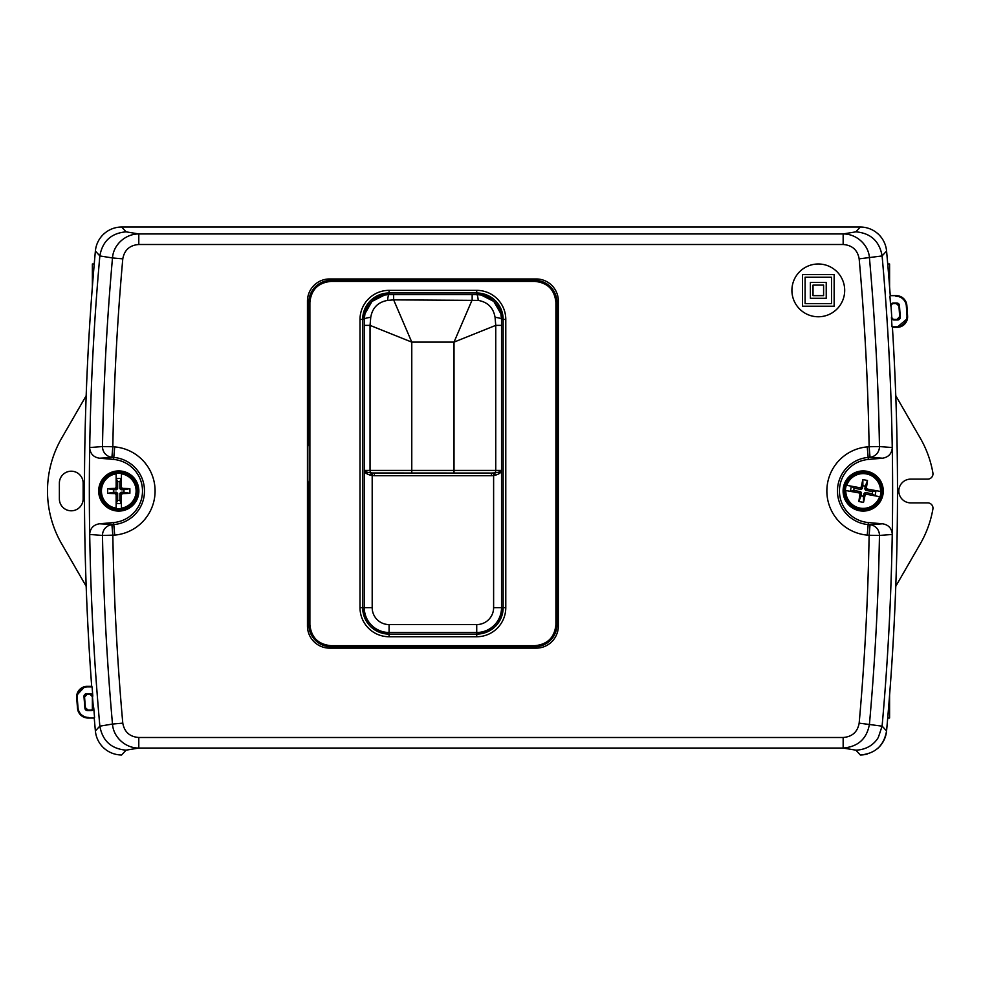 <?xml version="1.0" encoding="UTF-8"?>
<svg xmlns="http://www.w3.org/2000/svg" width="982" height="982" viewBox="0 0 982 982"><rect width="100%" height="100%" fill="white"/><g stroke="black" fill="none" stroke-linecap="round" stroke-linejoin="round"><path stroke-width="1.47" d="M121.412 508.59L121.412 508.59A17.786 17.786 0 0 1 116.134 508.59L116.134 494.67A42.226 5.18 -134.6 0 1 115.078 493.602L115.078 492.657L116.441 492.24L117.656 493.308L116.121 493.774L116.134 494.67M117.656 493.308L117.656 500.39L116.134 503.533L121.412 503.533L119.89 500.39L119.89 493.308L121.105 492.24L123.928 492.24L123.928 489.76L121.105 489.76L119.89 488.692L119.89 481.61L121.412 478.467L116.134 478.467L116.134 488.214L117.656 488.692L116.441 489.76L115.078 489.343L115.078 488.398A41.968 7.291 180 0 0 107.676 488.631A37.39 25.507 90 0 0 107.676 493.369A41.968 7.291 0 0 0 115.078 493.602M115.078 488.398A42.226 5.18 -45.4 0 1 116.134 487.33L116.134 473.41A17.786 17.786 0 0 1 121.412 473.41L121.412 473.41M119.89 488.692L121.412 488.226L121.412 487.33A42.226 5.18 45.4 0 1 122.468 488.398L122.468 489.343L121.105 489.76M116.134 478.467L117.656 481.61L117.656 488.692M121.412 503.533L121.412 493.774L119.89 493.308M116.023 509.216A18.425 18.425 0 0 0 137.198 491A18.425 18.425 0 0 0 119.694 472.6A18.425 18.425 0 0 0 100.434 489.159A18.425 18.425 0 0 0 116.023 509.216M117.656 500.39L119.89 500.39M119.89 481.61L117.656 481.61M116.441 489.76L113.617 489.76L113.617 492.24L116.441 492.24M121.105 492.24L122.468 492.657L122.468 493.602A41.968 7.291 -0 0 0 129.857 493.369A37.39 25.507 -90 0 0 129.857 488.631L123.928 489.76M129.857 493.369L123.928 492.24M107.676 493.369L113.617 492.24M107.676 488.631L113.617 489.76M116.134 473.41L116.134 473.827A17.381 17.381 0 0 0 116.134 508.173L116.134 508.59M129.857 488.631A41.968 7.291 180 0 0 122.468 488.398M122.468 493.602A42.226 5.18 134.6 0 1 121.412 494.67L121.412 508.173A17.381 17.381 0 0 0 121.412 473.827L121.412 487.33M907.589 316.94L907.577 316.081A2655.598 2655.598 0 0 0 906.852 305.476C905.821 299.387 902.311 296.11 896.321 295.656L890.257 295.656A2639.763 2639.763 0 0 0 886.574 251.024A26.428 26.404 132.4 0 0 860.293 227.026A26.404 26.404 0 0 1 860.293 227.026L121.67 227.026A26.404 26.404 0 0 1 121.67 227.026A26.428 26.404 47.6 0 0 95.389 251.011A26.404 26.404 0 0 1 95.389 251.011A2639.763 2639.763 0 0 0 91.694 686.344L84.857 686.602M867.487 753.98A26.404 26.404 0 0 1 860.281 754.974C875.183 753.734 883.947 745.743 886.562 730.989A26.404 26.404 0 0 1 886.562 730.989A2639.763 2639.763 0 0 0 892.417 327.337L897.032 327.337L907.454 318.524M76.645 696.864L76.67 697.723A10.556 10.556 0 0 1 87.202 686.344L91.694 686.344A2639.763 2639.763 0 0 1 95.389 251.011L99.845 255.946L112.5 257.947C113.347 244.69 125.487 233.851 138.793 233.949L843.157 233.949C856.439 233.814 868.616 244.702 869.451 257.947A2622.087 2622.087 0 0 1 879.455 446.552L892.245 447.547A2634.878 2634.878 0 0 0 882.106 255.946L886.562 251.011A26.404 26.404 0 0 1 886.574 251.024A2639.763 2639.763 0 0 1 890.257 295.656L896.333 295.656A10.556 10.556 0 0 1 906.852 305.476L906.337 306.016A2655.046 2655.046 0 0 1 906.975 315.541L907.577 316.094A10.556 10.556 0 0 1 897.032 327.337A10.593 10.556 43.1 0 0 907.577 316.094A2655.598 2655.598 0 0 0 906.852 305.463A10.581 10.556 -47 0 0 896.333 295.656L890.257 295.656M886.488 731.725A26.404 26.404 0 0 1 877.896 748.235M88.049 718.014A10.556 10.556 0 0 1 77.517 708.329L78.032 707.777A2655.046 2655.046 0 0 1 77.271 698.263L76.67 697.711A2655.598 2655.598 0 0 0 77.517 708.329C78.597 714.344 82.107 717.584 88.049 718.014L94.235 718.014A2639.763 2639.763 0 0 0 95.389 730.976A26.404 26.404 0 0 1 95.389 730.976A26.428 26.404 132.4 0 0 121.658 754.974L121.658 754.974A26.404 26.404 0 0 1 121.658 754.974L126.052 750.162L138.793 748.051C125.512 748.186 113.335 737.298 112.5 724.053L99.857 726.164C102.509 740.845 111.248 748.836 126.052 750.162M92.369 709.495L92.369 696.128M887.716 718.014L889.582 718.014L889.582 695.317M887.716 263.986L889.582 263.986L889.582 286.683M86.171 395.721L61.645 438.205A105.59 105.59 0 0 0 61.645 543.795L86.171 586.279M83.139 498.917A11.882 11.882 0 0 1 71.256 510.8A11.882 11.882 0 0 1 59.374 498.917L59.374 483.083A11.882 11.882 0 0 1 71.256 471.2A11.882 11.882 0 0 1 83.139 483.083L83.139 498.917M851.75 506.835L853.763 506.835M879.528 499.507A7.917 7.917 0 0 1 872.728 506.761M872.728 475.239A7.917 7.917 0 0 1 879.528 482.493M851.75 475.165L853.763 475.165M895.78 395.721L920.306 438.205A105.59 105.59 0 0 1 932.9 472.943A5.278 5.278 0 0 1 927.695 479.118L910.695 479.118A11.882 11.882 0 0 0 898.825 491A11.882 11.882 0 0 0 910.695 502.882L927.695 502.882A5.278 5.278 0 0 1 932.9 509.057A105.59 105.59 0 0 1 920.306 543.795L895.78 586.279M91.117 710.649L90.7 710.096A2.639 2.639 0 0 0 93.327 707.249A2.651 2.639 53.1 0 1 90.7 710.096L88.049 710.096A2.639 2.639 0 0 1 85.409 707.678A2647.681 2647.681 0 0 1 84.562 697.11A2.639 2.639 0 0 1 87.202 694.262L89.853 694.262L92.48 696.692A2.639 2.639 0 0 0 89.853 694.262A2.639 2.639 -59.4 0 1 92.48 696.692A2639.763 2639.763 0 0 0 93.327 707.249L93.744 707.801A2.651 2.639 53.1 0 1 91.117 710.649L87.533 710.649A2.651 2.639 132.7 0 1 84.906 708.231A2648.233 2648.233 0 0 1 83.973 696.545A2.651 2.639 -137.2 0 1 86.6 693.709L90.172 693.709A2.639 2.639 -59.4 0 1 92.811 696.14A2639.395 2639.395 0 0 1 92.099 686.897L87.779 686.897A10.593 10.556 -137.2 0 0 77.271 698.263M893.264 303.021L893.669 303.573A2.639 2.639 0 0 0 891.042 306.396A2.651 2.639 -126.4 0 1 893.669 303.573L896.321 303.573A2.639 2.639 0 0 1 898.947 306.028A2647.681 2647.681 0 0 1 899.672 316.597A2.639 2.639 0 0 1 897.032 319.42L894.393 319.42A2.639 2.639 0 0 1 891.754 316.953A2639.763 2639.763 0 0 0 891.042 306.396L890.625 305.844A2.651 2.639 -126.4 0 1 893.264 303.021L896.836 303.021A2.651 2.639 -47 0 1 899.463 305.476A2648.233 2648.233 0 0 1 900.261 317.161A2.651 2.639 43.1 0 1 897.634 319.972L894.05 319.972A2.639 2.639 121 0 1 891.423 317.505A2639.395 2639.395 0 0 1 892.012 326.785L896.456 326.785A10.593 10.556 43.1 0 0 906.975 315.541M892.589 318.708L892 317.898M84.808 686.614L76.768 695.268M85.409 707.678L88.049 710.096M87.202 694.262L84.562 697.11M899.463 305.476L898.947 306.028L896.321 303.573L896.836 303.021M897.032 319.42L899.672 316.597M94.235 263.986L92.369 263.986L92.369 286.683M309.882 302.517L309.882 624.577C311.147 637.392 318.18 644.438 331.008 645.69L534.797 645.69C547.625 644.438 554.658 637.392 555.91 624.577L555.91 302.517C554.658 289.702 547.625 282.656 534.797 281.404L331.008 281.404C318.18 282.656 311.147 289.69 309.882 302.517M880.964 491.54L880.964 491.54A17.786 17.786 0 0 1 880.019 496.745L866.32 494.253A42.226 5.18 145.7 0 1 865.081 495.1L864.16 494.928L863.988 493.516L865.252 492.51L865.449 494.093L866.32 494.253M865.252 492.51L872.225 493.774L875.048 495.836L875.993 490.644L872.63 491.577L865.658 490.313L864.823 488.926L865.326 486.151L862.883 485.709L862.38 488.484L861.104 489.49L854.144 488.226L851.32 486.164L850.375 491.356L859.974 493.099L860.711 491.687L861.545 493.074L860.895 494.339L859.962 494.167A41.968 7.291 100.3 0 0 858.869 501.495A37.39 25.507 10.3 0 0 863.534 502.342A41.968 7.291 -79.7 0 0 865.081 495.1M859.962 494.167A42.226 5.18 -125.1 0 1 859.103 492.939L845.404 490.46A17.786 17.786 0 0 1 846.349 485.255L846.349 485.255M861.104 489.49L860.919 487.907L860.048 487.747A42.226 5.18 -34.3 0 1 861.288 486.9L862.208 487.072L862.38 488.484M850.375 491.356L853.739 490.423L860.711 491.687M875.993 490.644L866.394 488.901L865.658 490.313M844.766 490.448A18.425 18.425 0 0 0 861.717 509.376A18.425 18.425 0 0 0 881.455 493.381A18.425 18.425 0 0 0 866.48 472.87A18.425 18.425 0 0 0 844.766 490.448M872.225 493.774L872.63 491.577M854.144 488.226L853.739 490.423M861.545 493.074L861.042 495.849L863.485 496.291L863.988 493.516M864.823 488.926L865.473 487.661L866.394 487.833A41.968 7.291 -79.7 0 0 867.487 480.505A37.39 25.507 -169.7 0 0 862.834 479.658L862.883 485.709M867.487 480.505L865.326 486.151M863.534 502.342L863.485 496.291M858.869 501.495L861.042 495.849M845.404 490.46L845.809 490.534A17.381 17.381 0 0 0 879.614 496.671L880.019 496.745M862.834 479.658A41.968 7.291 100.3 0 0 861.288 486.9M866.394 487.833A42.226 5.18 54.9 0 1 867.266 489.061L880.559 491.466A17.381 17.381 0 0 0 846.754 485.329L860.048 487.747M364.273 325.373L364.273 319.42A24.808 24.808 0 0 1 389.081 294.6L476.724 294.6A24.808 24.808 0 0 1 501.532 319.42L501.532 325.373L495.75 325.373L495.063 317.346C493.418 307.783 487.808 302.125 478.222 300.394L393.647 299.878L411.777 342.117L370.042 325.373L364.273 325.373L364.273 470.415C364.469 471.52 366.703 472.33 370.963 472.845L372.497 472.98L372.19 475.558L370.84 475.288C366.63 474.146 364.445 472.526 364.273 470.415L364.273 607.674A24.808 24.808 0 0 0 389.081 632.494L476.724 632.494A24.808 24.808 0 0 0 501.532 607.674L501.532 470.415C501.36 472.526 499.175 474.146 494.965 475.288L493.615 475.558L494.854 474.539M493.615 475.558L491.442 475.693L491.442 473.054L493.295 472.98L493.615 475.558L493.615 607.674A16.89 16.89 0 0 1 476.724 624.577L389.081 624.577A16.89 16.89 0 0 1 372.19 607.674L364.273 607.674L364.273 470.415L411.777 470.415L411.777 342.117L454.015 342.117L454.015 470.415L495.75 470.415L495.75 325.373L454.015 342.117L472.158 299.878L472.158 294.6M501.532 325.373L501.532 470.415L501.532 325.373M491.442 473.054L372.497 472.98M493.295 472.98L494.842 472.845C499.102 472.33 501.323 471.52 501.532 470.415L495.75 470.415A2.639 1.485 90 0 1 494.842 472.845L494.965 475.288M476.724 636.741L476.724 634.102A26.416 26.416 0 0 0 503.14 607.674L505.779 607.674A29.067 29.067 0 0 1 476.724 636.741L389.081 636.741A29.067 29.067 0 0 1 360.013 607.674L360.013 319.42L364.273 319.42L364.936 313.81M364.273 607.674L362.665 607.674A26.416 26.416 0 0 0 389.081 634.102L476.724 634.102L476.724 624.577M370.84 475.288L370.963 472.845A2.639 1.485 90 0 1 370.042 470.415L370.042 325.373L370.742 317.346A13.196 2.406 180 0 0 364.273 319.42L364.936 313.749L371.982 301.425L384.662 295.005L389.081 294.6L389.081 290.353L476.724 290.353A29.067 29.067 0 0 1 505.779 319.42L505.779 607.674M491.442 475.693L374.363 475.693L374.363 473.054M495.063 317.346A13.196 2.406 0 0 1 501.532 319.42L500.869 313.749L493.811 301.425L481.143 295.005L476.724 294.6L476.724 290.353M478.222 300.394A13.196 1.817 -90 0 0 476.724 294.6L481.119 295.017M384.686 295.017L389.081 294.6A13.196 1.817 -90 0 0 387.583 300.394L393.647 299.878L393.647 294.6M387.583 300.394C377.996 302.125 372.387 307.783 370.742 317.346M892.245 447.547L892.27 448.258C891.484 453.991 888.219 457.305 882.487 458.201L870.04 457.244A10.556 10.323 94.4 0 0 879.455 446.552L869.119 446.736A2611.764 2611.764 0 0 0 859.164 258.855L882.106 255.946M882.487 458.201L868.346 459.441A31.682 31.682 0 0 0 868.346 522.559L882.487 523.799C888.219 524.695 891.484 528.009 892.27 533.742A2634.878 2634.878 0 0 0 892.27 448.258M896.456 326.785L897.045 327.337L892.417 327.337A2639.763 2639.763 0 0 1 886.562 730.989L882.106 726.054A2634.878 2634.878 0 0 0 892.245 534.453L879.455 535.448A2622.087 2622.087 0 0 1 869.451 724.053C866.946 738.722 858.182 746.725 843.157 748.051L138.793 748.051L138.793 737.494L843.157 737.494L843.157 748.051L855.899 750.162C870.469 749.573 876.816 740.17 878.374 737.298L882.094 726.164L859.164 723.145A2611.764 2611.764 0 0 0 869.119 535.264L879.455 535.448A10.556 10.323 -94.4 0 0 870.04 524.756L882.487 523.799M113.605 522.559L99.464 523.799L113.789 524.584A33.719 33.719 0 0 0 113.789 457.416L99.464 458.201L113.605 459.441A31.682 31.682 0 0 1 113.605 522.559L114.71 535.104L102.496 535.448L89.706 534.453A2634.878 2634.878 0 0 0 99.845 726.054L95.389 730.989A2639.763 2639.763 0 0 1 94.235 718.014L88.036 718.014L94.235 718.014M99.845 255.946A2634.878 2634.878 0 0 0 89.706 447.547L102.496 446.552A2622.087 2622.087 0 0 1 112.5 257.947L122.787 258.855A2611.764 2611.764 0 0 0 112.832 446.736L114.71 446.896A44.276 44.276 0 0 1 114.71 535.104M906.337 306.016A10.581 10.556 -47 0 0 895.817 296.208M889.938 296.208A2639.395 2639.395 0 0 1 890.625 305.844M87.779 686.897L87.189 686.344A10.593 10.556 -137.2 0 0 76.67 697.711A2655.598 2655.598 0 0 0 77.517 708.341A10.581 10.556 -47.3 0 0 88.036 718.014M78.032 707.777A10.581 10.556 132.7 0 0 88.54 717.461M94.554 717.461A2639.395 2639.395 0 0 1 93.744 707.801M90.7 710.096L87.533 710.649M898.947 306.028A2647.681 2647.681 0 0 1 899.672 316.609L900.261 317.161M893.669 303.573L896.321 303.573M892.27 533.742L892.245 534.453M891.423 317.505L891.754 316.953A2639.763 2639.763 0 0 0 891.042 306.396M99.464 458.201C93.732 457.305 90.467 453.991 89.681 448.258A2634.878 2634.878 0 0 0 89.681 533.742C90.467 528.009 93.732 524.695 99.464 523.799M89.681 448.258L89.706 447.547M92.811 696.14L92.48 696.692A2639.763 2639.763 0 0 0 93.327 707.249M89.706 534.453L89.681 533.742M883.272 491A20.082 20.082 0 0 1 863.178 511.082A20.082 20.082 0 0 1 843.096 491A20.082 20.082 0 0 1 863.178 470.918A20.082 20.082 0 0 1 883.272 491M843.648 491A19.53 19.53 0 0 1 872.949 474.085A19.53 19.53 0 0 1 872.949 507.915A19.53 19.53 0 0 1 843.648 491M99.231 491A19.53 19.53 0 0 0 128.532 507.915A19.53 19.53 0 0 0 128.532 474.085A19.53 19.53 0 0 0 99.231 491M98.679 491A20.082 20.082 0 0 1 118.773 470.918A20.082 20.082 0 0 1 138.855 491A20.082 20.082 0 0 1 118.773 511.082A20.082 20.082 0 0 1 98.679 491M882.094 255.836C879.442 241.155 870.703 233.164 855.899 231.838L843.157 233.949L843.157 244.506L138.793 244.506C129.734 245.193 124.407 249.98 122.787 258.855M137.799 233.949L138.793 233.949L138.793 244.506M138.793 233.949L126.052 231.838C111.248 233.164 102.509 241.155 99.857 255.836M307.452 625.964L308.827 624.589A22.205 22.169 135 0 0 330.995 646.745L534.809 646.745L536.197 648.132A22.205 22.169 45 0 0 558.353 625.964L558.353 301.13A22.205 22.169 -45 0 0 536.197 278.962L329.608 278.962A22.205 22.169 -135 0 0 307.452 301.13L307.452 625.964A22.205 22.169 135 0 0 329.608 648.132L330.995 646.745M308.827 624.589L308.827 482.027L307.906 482.027L307.82 479.388L307.82 447.706L307.906 445.067L308.827 445.067L308.827 302.505L307.452 301.13M329.608 278.962L330.995 280.349A22.205 22.169 -135 0 0 308.827 302.505M330.995 280.349L534.809 280.349L536.197 278.962M534.809 646.745A22.205 22.169 45 0 0 556.966 624.589L558.353 625.964M558.353 301.13L556.966 302.505L556.966 624.589M556.966 302.505A22.205 22.169 -45 0 0 534.809 280.349M308.827 445.067L309.882 445.067M309.882 482.027L308.827 482.027M810.383 282.46L810.383 298.295L826.23 298.295L826.23 282.46L810.383 282.46M813.022 295.656L813.022 285.099L823.591 285.099L823.591 295.656L813.022 295.656M834.148 306.212L834.148 274.543L802.466 274.543L802.466 306.212L834.148 306.212M805.105 303.573L805.105 277.182L831.509 277.182L831.509 303.573L805.105 303.573M791.909 290.377A26.404 26.404 0 0 1 831.509 267.521A26.404 26.404 0 0 1 831.509 313.233A26.404 26.404 0 0 1 791.909 290.377M536.197 648.132L329.608 648.132M855.899 231.838L860.293 227.026L121.658 227.026L126.052 231.838M894.05 319.972L894.381 319.42A2.639 2.639 121 0 1 891.754 316.953M121.412 508.492A17.688 17.688 0 0 0 121.412 473.508M116.134 473.508A17.688 17.688 0 0 0 116.134 508.492M845.33 498.917L846.545 498.917M846.545 483.083L845.33 483.083M389.081 636.741L389.081 634.102L476.724 634.102C492.768 632.531 501.581 623.73 503.14 607.674L503.14 319.42L505.779 319.42M360.013 607.674L362.665 607.674L362.665 319.42L362.665 607.674C364.224 623.73 373.037 632.531 389.081 634.102L389.081 624.577M493.615 607.674L503.14 607.674L503.14 319.42A26.416 26.416 0 0 0 476.724 292.992L389.081 292.992A26.416 26.416 0 0 0 362.665 319.42C364.224 303.364 373.037 294.563 389.081 292.992L476.724 292.992C492.768 294.563 501.581 303.364 503.14 319.42L501.532 319.42L500.869 313.81M360.013 319.42A29.067 29.067 0 0 1 389.081 290.353M880.866 491.528A17.688 17.688 0 0 0 846.447 485.28M845.502 490.472A17.688 17.688 0 0 0 879.921 496.72M372.19 607.674L372.19 475.558L374.363 475.693M454.015 473.054L454.015 470.415L411.777 470.415L411.777 473.054M868.346 522.559L868.162 524.584L870.04 524.756L869.119 535.264L867.241 535.104L868.162 524.584A33.719 33.719 0 0 1 868.162 457.416L868.346 459.441M870.04 457.244L868.162 457.416L867.241 446.896L869.119 446.736L870.04 457.244M113.605 459.441L114.71 446.896M112.5 724.053A2622.087 2622.087 0 0 1 102.496 535.448A10.556 10.323 94.4 0 1 111.911 524.756L112.832 535.264A2611.764 2611.764 0 0 0 122.787 723.145L112.5 724.053M111.911 457.244L112.832 446.736L102.496 446.552A10.556 10.323 85.6 0 0 111.911 457.244M843.157 737.494C852.204 736.782 857.544 731.995 859.164 723.145M859.164 258.855C857.556 249.98 852.216 245.193 843.157 244.506M867.241 535.104A44.276 44.276 0 0 1 867.241 446.896M122.787 723.145C124.407 732.02 129.734 736.807 138.793 737.494M855.899 750.162L860.293 754.974"/></g></svg>
